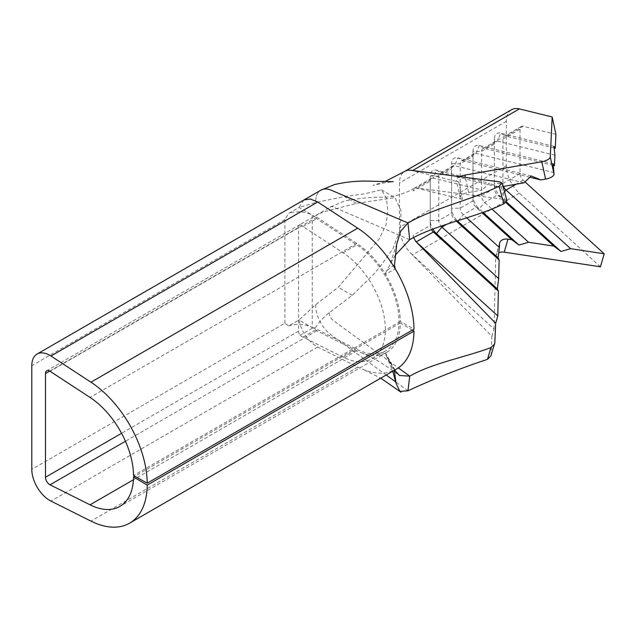 <?xml version="1.0" encoding="UTF-8"?>
<svg xmlns="http://www.w3.org/2000/svg" width="636" height="636" viewBox="0 0 636 636"><rect width="100%" height="100%" fill="white"/><g stroke="black" fill="none" stroke-linecap="round" stroke-linejoin="round"><path stroke-width="0.48" stroke-dasharray="3.18 2.39" d="M555.928 134.347L523.126 126.254L506.025 136.128L500.572 133.17L497.471 141.065L484.648 148.466L479.194 145.509L476.102 153.403L463.27 160.805L457.825 157.847L454.724 165.742L441.901 173.151L436.447 170.194L433.347 178.088L482.096 190.116L468.597 192.454A8.467 3.355 -12.2 0 0 462.682 194.481A8.467 3.355 -12.2 0 0 460.162 197.693A8.467 3.355 -12.2 0 0 462.452 199.354L461.243 193.789L504.809 199.458L506.972 200.626M459.788 176.665A8.467 3.355 -12.2 0 0 458.914 177.118A8.467 3.355 -12.2 0 0 456.394 180.338A8.467 3.355 -12.2 0 0 458.683 181.999L412.478 170.599M299.874 224.651A57.216 33.032 60 0 1 300.367 224.929A57.216 33.032 60 0 1 303.046 226.583L343.05 252.746A64.085 36.999 60 0 1 382.459 309.303A64.085 36.999 60 0 1 372.084 358.72A64.085 36.999 60 0 1 343.05 357.17L303.046 337.144A57.216 33.032 60 0 1 299.874 335.411A6.05 3.49 60 0 1 298.57 331.118L298.57 227.442A6.05 3.49 60 0 1 299.826 224.675A6.05 3.49 60 0 1 299.874 224.651L313.556 216.749A57.216 33.032 60 0 1 314.041 217.027A57.216 33.032 60 0 1 316.728 218.681L356.724 244.844A64.085 36.999 60 0 1 396.141 301.4A64.085 36.999 60 0 1 385.766 350.826A64.085 36.999 60 0 1 356.724 349.267L316.728 329.249A57.216 33.032 60 0 1 313.556 327.516L314.661 329.05L298.992 320.003C301.544 331.626 307.395 340.435 316.529 346.413L357.718 367.083C372.155 374.135 384.661 375.025 395.25 369.755A85.248 49.218 -120 0 0 396.347 369.15M303.833 200.03L298.992 207.447L315.671 202.534L344.561 196.548L364.229 193.877L381.433 189.83L386.362 198.13L387.801 210.516L386.1 224.603L379.183 238.969L338.257 287.281L315.671 304.684L298.992 320.003L288.665 325.966L284.888 323.215L31.8 469.336M412.359 330.108L400.314 322.969A65.906 38.049 60 0 1 386.672 352.4A65.906 38.049 60 0 1 385.503 353.028L385.122 353.211A65.906 38.049 -120 0 1 361.343 352.805A65.906 38.049 -120 0 1 356.812 350.802L316.808 330.776L314.661 329.05C318.167 323.048 323.064 317.563 329.353 312.578L352.249 295.358L373.952 273.941L380.272 266.46L392.817 248.891L400.537 228.984L400.95 210.421L395.004 197.661L356.383 203.377L329.353 210.436C323.064 211.82 318.167 213.839 314.661 216.494L316.808 217.25L356.812 243.413C367.823 250.735 377.387 261.038 385.503 274.315A65.906 38.049 60 0 1 400.314 321.482L413.996 329.162M524.024 182.842L454.724 165.742A6.05 3.49 -120 0 0 452.88 165.932A6.05 3.49 -120 0 0 451.624 168.699L451.624 213.132A6.05 3.49 -120 0 0 454.724 219.666L456.354 221.145M503.036 186.483L498.87 187.207L441.901 173.151A6.05 3.49 -120 0 0 440.048 173.342A6.05 3.49 -120 0 0 438.8 176.108L438.8 220.533A6.05 3.49 -120 0 0 441.042 226.178M462.452 199.354L416.246 187.962L433.347 178.088A6.05 3.49 -120 0 0 431.502 178.279A6.05 3.49 -120 0 0 430.246 181.045L430.246 225.47A6.05 3.49 -120 0 0 431.47 229.628M554.115 172.65L476.102 153.403A6.05 3.49 -120 0 0 474.249 153.594A6.05 3.49 -120 0 0 473.001 156.361L473.001 200.793A6.05 3.49 -120 0 0 476.102 207.32L482.056 212.734M529.891 177.245L463.27 160.805A6.05 3.49 -120 0 0 461.426 160.995A6.05 3.49 -120 0 0 460.178 163.762L460.178 208.195A6.05 3.49 -120 0 0 463.27 214.73L466.713 217.854M554.942 155.24L497.471 141.065A6.05 3.49 -120 0 0 495.627 141.248A6.05 3.49 -120 0 0 494.379 144.022L494.379 188.447A6.05 3.49 -120 0 0 497.471 194.982L505.843 202.582M553.288 165.4L484.648 148.466A6.05 3.49 -120 0 0 482.803 148.657A6.05 3.49 -120 0 0 481.547 151.424L481.547 195.856A6.05 3.49 -120 0 0 484.648 202.391L491.97 209.037M523.126 126.254A6.05 3.49 -120 0 0 521.282 126.445A6.05 3.49 -120 0 0 520.025 129.211L520.025 173.636A6.05 3.49 -120 0 0 523.126 180.171L525.018 181.896M554.115 147.989L506.025 136.128A6.05 3.49 -120 0 0 504.181 136.311A6.05 3.49 -120 0 0 502.925 139.085L502.925 183.51A6.05 3.49 -120 0 0 503.529 186.396M409.727 239.653L333.073 206.931A6.05 3.49 -120 0 0 330.609 206.907A6.05 3.49 -120 0 0 330.601 206.907A6.05 3.49 -120 0 0 329.353 209.673L329.353 210.436M394.487 265.101C391.394 266.667 388.493 269.092 385.782 272.383L395.274 255.123M385.782 272.383L385.503 274.315L395.25 268.845M494.84 342.685L491.111 354.538L491.89 336.341L410.935 253.406A25.392 14.66 60 0 1 406.817 248.422A25.392 14.66 60 0 1 404.472 244.693A25.392 14.66 60 0 1 401.944 239.39A25.392 14.66 60 0 1 400.195 233.698A25.392 14.66 60 0 1 399.464 227.45L399.464 183.017A25.392 14.66 60 0 1 404.711 171.402M491.111 354.538L490.881 355.842M315.671 201.779A25.392 14.66 60 0 1 320.934 190.148A25.392 14.66 60 0 0 315.671 201.779L315.671 202.534M491.89 336.341L494.029 328.939L412.478 254.893A25.392 14.66 60 0 1 410.935 253.406M313.556 216.749L314.661 216.494L298.992 207.447L288.665 213.41A19.35 11.17 180 0 1 312.252 215.103L312.252 327.659A19.35 11.17 180 0 0 288.665 325.966M299.874 335.411L313.556 327.516M400.314 322.969L134.848 476.237M284.888 323.215L284.888 219.547L288.665 213.41M400.314 321.482L133.544 475.505M394.964 369.953L385.503 353.028L385.782 354.554L393.819 370.613M394.551 370.184L385.782 354.554M458.683 181.999L461.243 193.789L415.88 187.89A6.05 3.49 -120 0 0 415.236 187.882L413.805 188.661L413.146 190.919L430.246 181.045L430.246 176.108L430.246 220.533A12.092 6.98 -120 0 0 432.838 229.111M414.426 188.129L413.805 188.661M600.432 266.802L519.358 193.185A25.392 14.66 60 0 1 506.343 165.742L506.343 121.309A25.392 14.66 60 0 1 511.606 109.686M494.029 328.939L495.738 257.047A8.467 6.042 -163.9 0 1 495.905 255.926A8.467 6.042 -163.9 0 1 498.743 252.818M356.383 203.377L344.561 196.548M352.249 295.358L338.257 287.281M553.924 146.328L500.572 133.17A12.092 6.98 -120 0 0 494.379 139.085L494.379 183.51A12.092 6.98 -120 0 0 500.572 196.58L506.502 201.962M520.025 173.636L502.925 183.51L494.379 183.51L494.379 188.447L481.547 195.856L473.001 195.856A12.092 6.98 -120 0 0 479.194 208.926L483.018 212.392M520.025 129.211L502.925 139.085L494.379 139.085L494.379 144.022L481.547 151.424L473.001 151.424L473.001 200.793L460.178 208.195L451.624 208.195A12.092 6.98 -120 0 0 457.363 220.827M553.105 163.738L479.194 145.509A12.092 6.98 -120 0 0 473.001 151.424L473.001 156.361L460.178 163.762L451.624 163.762L451.624 213.132L438.8 220.533L430.246 220.533L430.246 225.47L413.146 235.344A6.05 3.49 -120 0 0 413.257 236.536L413.702 238.087M531.235 175.957L457.825 157.847A12.092 6.98 -120 0 0 451.624 163.762L451.624 168.699L438.8 176.108L430.246 176.108A12.092 6.98 -120 0 1 436.447 170.194L489.307 183.232L482.096 190.116M498.87 187.207L489.307 183.232M316.808 330.776L125.451 441.257M457.125 220.907L454.724 219.666L446.806 224.23M504.531 191.841L500.572 196.58L497.471 194.982L484.648 202.391L479.194 208.926L476.102 207.32L463.27 214.73L458.477 220.469M523.126 180.171L516.138 184.209M407.962 390.814L395.759 381.934M386.227 374.994L331.308 335.029A25.392 14.66 60 0 1 315.671 305.447L315.671 304.684M499.912 181.88L504.809 199.458M298.57 331.118L121.563 433.307M298.57 227.442L49.759 371.098M316.808 217.25L50.037 371.273M356.812 350.802L133.449 479.759M357.718 367.083L90.948 521.107M317.722 347.057L50.944 501.081M284.888 219.547L31.8 365.668M356.812 243.413L90.042 397.436M303.046 337.144L316.728 329.249M343.05 357.17L356.724 349.267M343.05 252.746L356.724 244.844M303.046 226.583L316.728 218.681M329.353 312.578L329.353 313.341A6.05 3.49 -120 0 0 333.073 320.385L398.343 367.886M519.358 193.185L412.478 254.893M506.343 165.742L399.464 227.45M506.343 121.309L399.464 183.017M468.597 192.454L465.329 177.38M499.498 244.033L495.738 257.047M460.162 197.693L456.394 180.338M452.88 165.932L440.048 173.342M431.502 178.279L414.402 188.145M474.249 153.594L461.426 160.995M495.627 141.248L482.803 148.657M521.282 126.445L504.181 136.311M414.282 188.208C406.189 193.503 391.895 197.224 384.216 197.303C372.299 196.906 358.95 198.186 344.163 201.151L330.601 206.907L313.508 216.773M384.883 181.578L372.919 185.434L383.866 182.945L393.231 181.681M299.826 224.675L46.73 370.796M386.672 352.4L119.902 506.415M372.084 358.72L385.766 350.826M386.155 355.309L392.754 371.225M364.277 369.945L380.741 378.158M361.343 352.805C371.225 356.414 383.945 363.975 399.495 375.486M396.737 244.065L390.122 264.043M381.433 189.83L395.004 197.661M499.673 242.92L495.905 255.926"/><path stroke-width="0.95" d="M31.8 469.336A25.392 14.66 -120 0 0 49.759 500.437A25.392 14.66 -120 0 0 50.944 501.081L90.948 521.107A85.248 49.218 -120 0 0 129.577 523.174A85.248 49.218 -120 0 0 147.226 485.101L133.544 476.984A65.906 38.049 60 0 1 119.902 506.415A65.906 38.049 60 0 1 90.042 504.817L50.037 484.791A6.05 3.49 60 0 1 49.759 484.64A6.05 3.49 60 0 1 45.482 477.238L45.482 373.57A6.05 3.49 60 0 1 46.73 370.796A6.05 3.49 60 0 1 50.037 371.273L90.042 397.436A65.906 38.049 60 0 1 133.544 475.505L147.226 483.185A85.248 49.218 -120 0 0 90.948 382.196L50.944 356.033A25.392 14.66 -120 0 0 37.063 354.045A25.392 14.66 -120 0 0 31.8 365.668L31.8 469.336M441.042 226.178A6.05 3.49 -120 0 0 441.901 227.068L498.68 278.632L499.125 259.981L456.354 221.145M431.47 229.628A6.05 3.49 -120 0 0 433.347 232.005L498.385 291.065L497.797 315.925L495.667 323.279L494.84 342.685L490.881 355.842L487.502 359.324C459.359 368.705 432.846 379.207 407.962 390.814L399.877 391.355L396.053 383.23L394.487 371.79L395.25 369.755M432.838 229.111A12.092 6.98 -120 0 0 436.447 233.603L433.347 232.005L416.246 241.879L497.797 315.925M466.713 217.854L499.419 247.547L499.498 244.033A8.467 6.042 -163.9 0 1 499.673 242.92A8.467 6.042 -163.9 0 1 507.981 239.136L511.765 239.708L482.056 212.734M384.883 181.578L404.711 171.402A25.392 14.66 60 0 1 404.727 171.394L511.606 109.686A25.392 14.66 60 0 1 519.358 108.891L552.167 116.984L555.928 134.347L555.268 148.275L553.924 146.328L554.942 155.24L554.441 165.686L553.105 163.738L554.035 174.216A8.467 3.355 167.8 0 1 545.577 179.106L540.799 179.932L531.235 175.957L524.024 182.842L503.036 186.483M491.97 209.037L528.572 242.268L553.781 246.108L505.843 202.582M529.891 177.245L540.799 179.932M503.529 186.396A6.05 3.49 -120 0 0 506.025 190.045L570.587 248.668L604.2 253.788L600.432 266.802L504.221 252.15A8.467 6.042 -163.9 0 0 498.743 252.818M525.018 181.896L604.2 253.788M553.288 165.4L554.441 165.686M147.226 483.185L413.996 329.162A85.248 49.218 -120 0 0 395.25 268.845L394.336 267.335A85.248 49.218 60 0 0 357.718 228.181L317.722 202.017L310.257 198.981L303.897 199.99L37.063 354.045M395.25 268.845L394.487 265.101L396.737 244.065L400.632 231.289L407.962 222.966L409.727 239.653L395.274 255.123M499.085 186.181L502.074 183.049L506.972 200.626L503.871 203.798L499.085 186.181C471.26 200.181 434.15 207.853 407.962 222.966L331.308 190.244A25.392 14.66 60 0 0 320.934 190.148L320.934 190.148A25.392 14.66 60 0 1 331.308 190.244M502.074 183.049L499.912 181.88L410.935 170.305A25.392 14.66 60 0 0 404.727 171.394M134.848 476.237L133.544 476.984M129.577 523.174L396.347 369.15A85.248 49.218 -120 0 0 413.996 331.078L147.226 485.101M413.996 331.078L412.359 330.108M398.343 367.886L409.727 376.17L399.495 375.486L394.551 370.184M393.819 370.613L394.487 371.79M503.871 203.798C475.537 217.719 436.073 224.444 409.727 239.653M407.962 390.814L409.727 376.17C432.249 363.164 464.36 357.535 490.913 347.622L494.601 343.989M413.448 237.339L415.817 241.465L495.667 323.279M552.167 116.984L550.275 156.854A8.467 3.355 167.8 0 1 541.808 161.743L464.837 175.091A8.467 3.355 -12.2 0 0 459.788 176.665M554.115 147.989L555.268 148.275M570.587 248.668L561.008 251.459L553.781 246.108M506.502 201.962L561.008 251.459M528.572 242.268L518.992 245.059L511.765 239.708M483.018 212.392L518.992 245.059M499.419 247.547L498.091 257.834L499.125 259.981M457.363 220.827A12.092 6.98 -120 0 0 457.825 221.264L498.091 257.834M498.68 278.632L497.36 288.911L498.385 291.065M446.806 224.23L441.901 227.068L436.447 233.603L497.36 288.911M125.451 441.257L50.037 484.791M516.138 184.209L506.025 190.045L504.531 191.841M395.759 381.934L386.227 374.994M121.563 433.307L45.482 477.238M49.759 371.098L45.482 373.57M133.449 479.759L90.042 504.817M317.722 202.017L50.944 356.033M357.718 228.181L90.948 382.196M487.502 359.324L490.913 347.622M519.358 108.891L412.478 170.599M458.477 220.469L457.825 221.264L457.125 220.907M545.577 179.106L541.808 161.743M465.329 177.38L464.837 175.091M554.035 174.216L550.275 156.854M507.981 239.136L504.221 252.15M303.897 199.982L320.934 190.148L334.464 184.583C346.994 181.681 359.714 180.576 372.617 181.268L393.231 181.681M392.754 371.225L396.053 383.23M380.741 378.158L401.054 392.253"/></g></svg>
